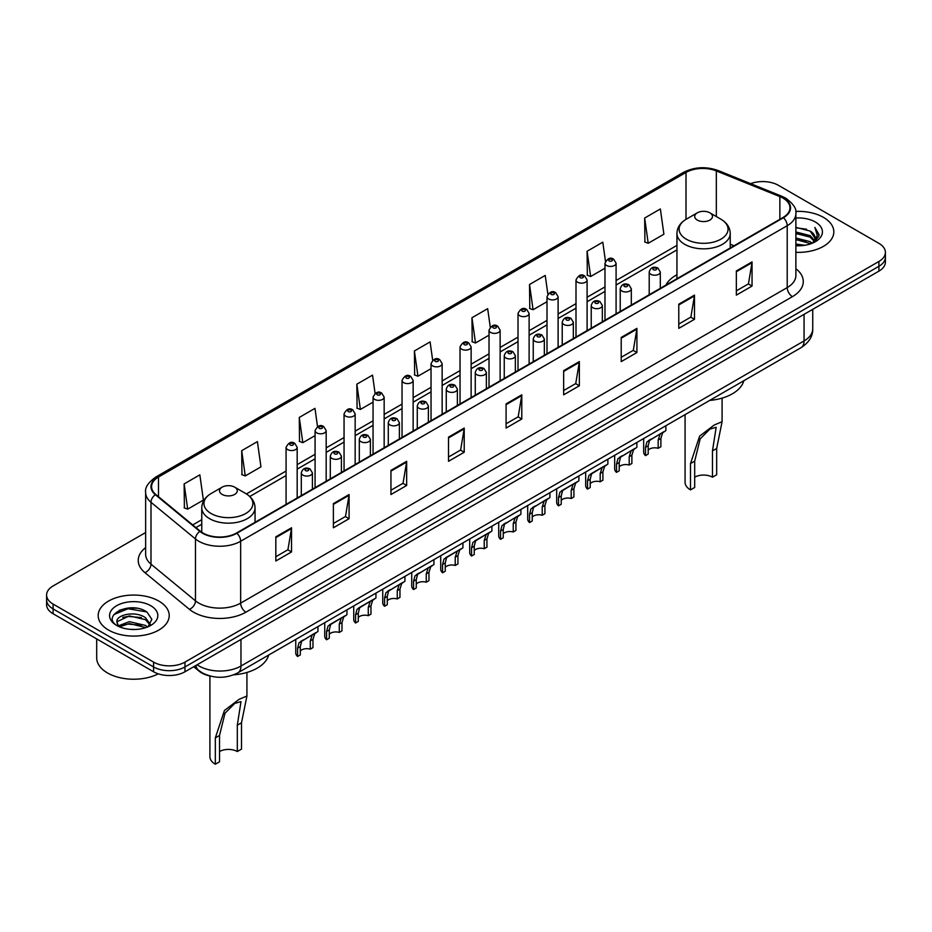 <?xml version="1.0" encoding="UTF-8"?>
<svg xmlns="http://www.w3.org/2000/svg" width="932" height="932" viewBox="0 0 932 932"><rect width="100%" height="100%" fill="white"/><g stroke="black" fill="none" stroke-linecap="round" stroke-linejoin="round"><path stroke-width="1.4" d="M676.947 274.765A39.226 22.648 0 0 0 665.902 285.099M209.84 675.956A22.205 12.815 180 0 1 199.25 671.261L193.728 666.718M136.655 608.235A29.603 17.091 0 0 0 119.331 610.297M145.637 532.533L53.101 585.96A22.205 12.815 0 0 0 46.6 595.024L46.6 604.693A22.205 12.815 0 0 0 53.101 613.757L153.582 671.774A22.205 12.815 0 0 0 184.979 671.774L878.899 271.142A22.205 12.815 0 0 0 885.4 262.078L885.4 257.244A22.205 12.815 0 0 1 878.899 266.307A22.205 12.815 0 0 0 885.4 257.244L885.4 252.409A22.205 12.815 0 0 0 878.899 243.345L778.418 185.328A22.205 12.815 0 0 0 750.621 183.651M46.6 595.024A22.205 12.815 0 0 0 53.101 604.087L153.582 662.104A22.205 12.815 0 0 0 184.979 662.104L184.979 666.939L878.899 266.307L184.979 666.939A22.205 12.815 0 0 1 153.582 666.939A22.205 12.815 0 0 0 184.979 666.939L184.979 671.774M53.101 604.087L53.101 608.922L153.582 666.939L53.101 608.922A22.205 12.815 0 0 1 46.6 599.858A22.205 12.815 0 0 0 53.101 608.922L53.101 613.757M823.422 217.354A35.521 20.504 0 0 0 795.718 211.413A35.521 20.504 0 0 1 823.422 217.354A35.521 20.504 0 0 1 833.825 231.858A35.521 20.504 0 0 0 823.422 217.354M158.813 601.07A35.521 20.504 0 0 0 120.1 596.62A35.521 20.504 0 0 0 98.175 615.574A35.521 20.504 0 0 0 108.578 630.079A35.521 20.504 0 0 0 147.291 634.517A35.521 20.504 0 0 0 169.216 615.574A35.521 20.504 0 0 0 158.813 601.07A35.521 20.504 0 0 0 120.1 596.62A35.521 20.504 0 0 0 98.175 615.574A35.521 20.504 0 0 0 108.578 630.079A35.521 20.504 0 0 0 147.291 634.517A35.521 20.504 0 0 0 169.216 615.574A35.521 20.504 0 0 0 158.813 601.07M783.02 198.143A23.684 13.677 180 0 1 789.963 207.813A23.684 13.677 180 0 1 783.02 217.482L236.472 533.034A23.684 13.677 180 0 1 200.322 531.205L155.842 494.519A23.684 13.677 180 0 1 151.566 486.679A23.684 13.677 180 0 1 158.498 477.009L685.999 172.455A23.684 13.677 180 0 1 716.335 170.929L779.863 196.605A23.684 13.677 180 0 1 783.02 198.143M783.439 197.899A24.279 14.015 0 0 0 780.201 196.326L716.673 170.649A24.279 14.015 0 0 0 685.591 172.222L158.079 476.776A24.279 14.015 0 0 0 155.364 494.717L199.844 531.403A24.279 14.015 0 0 0 236.891 533.267L783.439 217.727A24.279 14.015 0 0 0 783.439 197.899M275.825 536.832L275.825 561.006L291.53 551.942L291.53 527.768L275.825 536.832M275.825 556.719L287.918 549.74L291.46 528.572A5.918 3.413 -120 0 0 291.53 527.768M287.813 549.798L291.53 551.942M333.388 503.606L333.388 527.768L349.092 518.705L349.092 494.543L333.388 503.606M333.388 523.481L345.481 516.503L349.022 495.335A5.918 3.413 -120 0 0 349.092 494.543M345.376 516.561L349.092 518.705M390.951 470.369L390.951 494.543L406.655 485.479L406.655 461.305L390.951 470.369M390.951 490.244L403.043 483.265L406.597 462.109A5.918 3.413 -120 0 0 406.655 461.305M402.939 483.335L406.655 485.479M448.525 437.131L448.525 461.305L464.218 452.241L464.218 428.068L448.525 437.131M448.525 457.018L460.618 450.028L464.159 428.871A5.918 3.413 -120 0 0 464.218 428.068M460.501 450.098L464.218 452.241M736.35 270.956L736.35 295.129L752.042 286.066L752.042 261.892L736.35 270.956M736.35 290.842L748.443 283.864L751.984 262.696A5.918 3.413 -120 0 0 752.042 261.892M748.326 283.922L752.042 286.066M678.776 304.193L678.776 328.367L694.48 319.303L694.48 295.129L678.776 304.193M678.776 324.08L690.868 317.09L694.422 295.933A5.918 3.413 -120 0 0 694.48 295.129M690.763 317.16L694.48 319.303M621.213 337.431L621.213 361.604L636.917 352.529L636.917 328.367L621.213 337.431M621.213 357.305L633.306 350.327L636.847 329.171A5.918 3.413 -120 0 0 636.917 328.367M633.201 350.385L636.917 352.529M563.65 370.668L563.65 394.83L579.355 385.766L579.355 361.593L563.65 370.668M563.65 390.543L575.743 383.565L579.285 362.397A5.918 3.413 -120 0 0 579.355 361.593M575.638 383.623L579.355 385.766M506.088 403.894L506.088 428.068L521.78 419.004L521.78 394.83L506.088 403.894M506.088 423.78L518.18 416.802L521.722 395.634A5.918 3.413 -120 0 0 521.78 394.83M518.076 416.86L521.78 419.004M795.881 252.327A35.521 20.504 0 0 0 833.825 231.858A35.521 20.504 0 0 1 795.881 252.327M184.979 662.104L878.899 261.473A22.205 12.815 0 0 0 885.4 252.409M317.532 426.611L314.969 408.367L299.277 417.431L299.522 441.453M241.703 450.669L245.256 475.926L260.948 466.862L257.407 441.605L241.703 450.669L241.959 474.691M184.14 483.906L187.681 509.152L203.386 500.088L199.844 474.842L184.14 483.906L184.396 507.928M490.255 327.12L487.669 308.667L471.965 317.73L472.221 341.753M547.853 294.116L545.232 275.429L529.527 284.493L529.784 308.515M605.462 261.24L602.794 242.192L587.09 251.256L587.346 275.29M644.664 218.03L648.206 243.275L663.899 234.212L660.357 208.966L644.664 218.03L644.909 242.052M375.095 393.386L372.532 375.13L356.84 384.194L357.084 408.228M432.669 360.23L430.095 341.904L414.402 350.968L414.658 374.99M414.402 350.968L417.944 376.213L431.038 368.664M417.944 376.213L414.402 374.897M471.965 317.73L475.506 342.988L489.02 335.182M475.506 342.988L471.965 341.66M529.527 284.493L533.069 309.75L547.002 301.7M533.069 309.75L529.527 308.422M587.09 251.256L590.643 276.513L604.984 268.23M590.643 276.513L587.09 275.185M648.206 243.275L644.664 241.959M356.84 384.194L360.381 409.451L373.056 402.135M360.381 409.451L356.84 408.123M299.277 417.431L302.818 442.688L315.074 435.617M302.818 442.688L299.277 441.36M245.256 475.926L241.703 474.598M187.681 509.152L184.14 507.835M795.881 244.067L804.852 245.267M795.881 245.57L800.006 245.757M795.881 238.021L810.141 241.644L812.18 243.264M795.881 239.536L810.945 243.73M795.881 231.975L810.141 235.61L814.463 240.421M795.881 233.489L810.141 237.112L814.067 241.143M812.273 243.229A16.729 9.658 0 0 0 815.034 237.905A16.729 9.658 0 0 0 810.141 231.078L815.022 238.266M795.881 245.722A24.127 13.933 0 0 0 815.372 241.714A24.127 13.933 0 0 0 815.372 222.014A24.127 13.933 0 0 0 795.881 218.006M810.141 231.078L795.881 227.373M813.904 242.495L818.879 236.134L819.042 234.631L814.894 227.455L817.317 235.481L812.541 243.112M814.894 227.455L819.03 234.922M795.881 227.781L806.576 229.214M795.881 233.827L806.075 235.109M795.881 239.874L806.075 241.155M685.078 414.635L685.078 482.333A18.5 10.683 0 0 0 690.507 489.882L690.507 463.553L699.617 436.141L714.25 425.015L722.09 421.695L716.673 448.443L716.673 474.784L712.479 477.196A12.582 7.27 0 0 0 694.689 477.196M712.479 477.196L712.479 450.867L716.172 427.275L709.893 429.104L700.165 438.89L694.689 461.142L694.689 487.471L690.507 489.882M697.311 220.08A8.877 5.126 0 0 0 709.869 220.08A8.877 5.126 0 0 0 709.869 212.822L720.89 219.195A24.477 14.131 0 0 1 720.89 239.175A24.477 14.131 0 0 1 686.278 239.175A24.477 14.131 0 0 1 686.278 219.195C680.255 222.771 677.145 227.525 676.947 233.454A26.644 15.378 0 0 0 684.752 244.335A26.644 15.378 0 0 0 713.784 247.667A26.644 15.378 0 0 0 730.234 233.454C730.036 227.525 726.925 222.771 720.89 219.195L709.869 212.822A8.877 5.126 0 0 0 697.311 212.822A8.877 5.126 0 0 0 697.311 220.08M709.695 400.422A40.705 23.498 0 0 0 743.829 380.71M209.91 675.98L209.91 756.668A18.5 10.683 0 0 0 215.327 764.228L215.327 737.888L224.449 710.475L239.07 699.349L246.922 696.029L241.493 722.789L241.493 749.118L237.31 751.542A12.582 7.27 0 0 0 219.521 751.542M237.31 751.542L237.31 725.201L240.992 701.61L234.724 703.439L224.996 713.225L219.521 735.476L219.521 761.805L215.327 764.228M222.131 494.414A8.877 5.126 0 0 0 234.689 494.414A8.877 5.126 0 0 0 234.689 487.168L245.722 493.529A24.477 14.131 0 0 1 245.722 513.52A24.477 14.131 0 0 1 211.11 513.52A24.477 14.131 0 0 1 211.11 493.529C205.075 497.106 201.964 501.87 201.766 507.8A26.644 15.378 0 0 0 209.572 518.67A26.644 15.378 0 0 0 238.615 522.002A26.644 15.378 0 0 0 255.053 507.8C254.855 501.87 251.745 497.106 245.722 493.529L234.689 487.168A8.877 5.126 0 0 0 222.131 487.168A8.877 5.126 0 0 0 222.131 494.414M233.664 674.838A40.705 23.498 0 0 0 268.661 655.056M96.695 638.921L96.695 657.876A37 21.366 0 0 0 107.529 672.974A37 21.366 0 0 0 158.277 673.836M129.653 629.31L135.291 629.473M118.585 625.768L129.362 621.656L145.52 625.43L147.477 627.003M119.576 626.805L129.362 623.578L145.881 627.597M118.76 626.514L117.024 622.459A16.729 9.658 0 0 0 119.727 626.933M150.332 624.405L145.52 617.765C135.478 610.274 114.822 614.899 117.024 622.459L116.966 621.726M117.071 622.692L117.537 621.458L129.362 615.901L145.52 619.675L149.947 624.894M148.048 626.77L151.834 619.349L147.046 612.138C130.119 599.975 100.027 616.005 117.409 625.838L118.271 626.374M150.763 605.718A24.127 13.933 0 0 0 116.628 605.718A24.127 13.933 0 0 0 116.628 625.419A24.127 13.933 0 0 0 150.763 625.419A24.127 13.933 0 0 0 150.763 605.718M113.879 614.561L128.045 608.747L146.72 611.928M122.733 617.392L128.045 616.425L141.384 617.567M122.733 625.057L128.045 624.091L141.384 625.244M648.194 450.109A7.398 4.276 180 0 1 658.178 448.304L658.178 440.009L659.996 434.417L661.266 433.229L649.522 440.452L648.194 445.776L648.194 454.07L645.503 455.62A11.102 6.408 180 0 1 643.663 452.09L643.663 438.553M645.503 455.62L645.503 447.337L646.913 441.966L662.163 432.704M665.867 425.726L665.867 430.572L662.605 432.902L660.881 438.459L660.881 446.743L658.178 448.304M648.556 440.568L651.247 439.019L648.556 440.568M619.209 466.85A7.398 4.276 180 0 1 629.193 465.045L629.193 456.75L630.999 451.146L632.28 449.958L620.537 457.193L619.209 462.517L619.209 470.8L616.506 472.361A11.102 6.408 180 0 1 614.666 468.831L614.666 455.282M616.506 472.361L616.506 464.078L617.916 458.707L633.166 449.445M636.871 442.467L636.871 447.313L633.62 449.643L631.884 455.189L631.884 463.484L629.193 465.045M619.559 457.309L622.25 455.748L619.559 457.309M590.212 483.592A7.398 4.276 180 0 1 600.196 481.774L600.196 473.491L602.014 467.887L603.284 466.699L593.253 472.489L591.54 473.934L590.212 479.258L590.212 487.541L587.521 489.102A11.102 6.408 180 0 1 585.68 485.56L585.68 472.023M587.521 489.102L587.521 480.807L588.931 475.448L604.181 466.186M607.874 459.208L607.874 464.054L604.623 466.384L602.899 471.93L602.899 480.225L600.196 481.774M590.562 474.05L593.253 472.489L590.562 474.05M561.227 500.333A7.398 4.276 180 0 1 571.211 498.515L571.211 490.232L573.017 484.628L574.298 483.44L564.268 489.23L562.555 490.675L561.227 495.987L561.227 504.282L558.524 505.843A11.102 6.408 180 0 1 556.684 502.301L556.684 488.764M558.524 505.843L558.524 497.548L559.934 492.178L575.184 482.927M578.889 475.949L578.889 480.784L575.638 483.114L573.902 488.671L573.902 496.954L571.211 498.515M561.577 490.78L564.268 489.23L561.577 490.78M532.23 517.062A7.398 4.276 180 0 1 542.214 515.256L542.214 506.961L544.032 501.369L545.302 500.181L533.558 507.404L532.23 512.728L532.23 521.023L529.527 522.572A11.102 6.408 180 0 1 527.687 519.042L527.687 505.505M529.527 522.572L529.527 514.289L530.949 508.919L546.199 499.668M549.892 492.678L549.892 497.525L546.641 499.855L544.917 505.412L544.917 513.695L542.214 515.256M532.58 507.521L535.271 505.971L532.58 507.521M503.245 533.803A7.398 4.276 180 0 1 513.229 531.997L513.229 523.702L515.035 518.11L516.316 516.91L504.573 524.145L503.245 529.469L503.245 537.752L500.542 539.313A11.102 6.408 180 0 1 498.702 535.784L498.702 522.235M500.542 539.313L500.542 531.03L501.952 525.66L517.202 516.398M520.906 509.42L520.906 514.266L517.656 516.596L515.92 522.141L515.92 530.436L513.229 531.997M503.595 524.262L506.286 522.701L503.595 524.262M474.248 550.544A7.398 4.276 180 0 1 484.232 548.727L484.232 540.443L486.038 534.84L487.32 533.652L477.289 539.442L475.576 540.886L474.248 546.21L474.248 554.493L471.545 556.055A11.102 6.408 180 0 1 469.705 552.525L469.705 538.976M471.545 556.055L471.545 547.76L472.955 542.401L488.205 533.139M491.91 526.161L491.91 531.007L488.659 533.337L486.935 538.882L486.935 547.177L484.232 548.727M474.598 541.003L477.289 539.442L474.598 541.003M445.251 567.285A7.398 4.276 180 0 1 455.235 565.468L455.235 557.185L457.053 551.581L458.334 550.393L448.304 556.183L446.579 557.627L445.251 562.94L445.251 571.234L442.56 572.796A11.102 6.408 180 0 1 440.72 569.254L440.72 555.717M442.56 572.796L442.56 564.501L443.97 559.13L459.22 549.88M462.924 542.902L462.924 547.736L459.662 550.066L457.938 555.623L457.938 563.907L455.235 565.468M445.613 557.732L448.304 556.183L445.613 557.732M416.266 584.014A7.398 4.276 180 0 1 426.25 582.209L426.25 573.914L428.056 568.322L429.337 567.134L417.594 574.357L416.266 579.681L416.266 587.976L413.563 589.525A11.102 6.408 180 0 1 411.723 585.995L411.723 572.458M413.563 589.525L413.563 581.242L414.973 575.871L430.223 566.621M433.928 559.631L433.928 564.477L430.677 566.807L428.953 572.365L428.953 580.648L426.25 582.209M416.616 574.473L419.307 572.924L416.616 574.473M387.269 600.756A7.398 4.276 180 0 1 397.253 598.95L397.253 590.655L399.071 585.063L400.341 583.863L388.597 591.098L387.269 596.422L387.269 604.705L384.578 606.266A11.102 6.408 180 0 1 382.737 602.736L382.737 589.187M384.578 606.266L384.578 597.983L385.988 592.612L401.238 583.35M404.931 576.372L404.931 581.218L401.68 583.548L399.956 589.094L399.956 597.389L397.253 598.95M387.619 591.214L390.31 589.653L387.619 591.214M358.284 617.497A7.398 4.276 180 0 1 368.268 615.679L368.268 607.396L370.074 601.792L371.355 600.604L361.325 606.394L359.612 607.839L358.284 613.163L358.284 621.446L355.581 623.007A11.102 6.408 180 0 1 353.741 619.477L353.741 605.928M355.581 623.007L355.581 614.712L356.991 609.353L372.241 600.091M375.945 593.113L375.945 597.96L372.695 600.29L370.959 605.835L370.959 614.13L368.268 615.679M358.634 607.955L361.325 606.394L358.634 607.955M329.287 634.238A7.398 4.276 180 0 1 339.271 632.42L339.271 624.137L341.089 618.533L342.359 617.345L332.328 623.135L330.615 624.58L329.287 629.892L329.287 638.187L326.584 639.748A11.102 6.408 180 0 1 324.755 636.207L324.755 622.669M326.584 639.748L326.584 631.453L328.006 626.083L343.256 616.833M346.949 609.854L346.949 614.689L343.698 617.019L341.974 622.576L341.974 630.859L339.271 632.42M329.637 624.685L332.328 623.135L329.637 624.685M300.302 650.967A7.398 4.276 180 0 1 310.286 649.161L310.286 640.867L312.092 635.274L313.373 634.086L301.63 641.321L300.302 646.633L300.302 654.928L297.599 656.477A11.102 6.408 180 0 1 295.759 652.948L295.759 639.41M297.599 656.477L297.599 648.194L299.009 642.824L314.259 633.574M317.963 626.584L317.963 631.43L314.713 633.76L312.977 639.317L312.977 647.6L310.286 649.161M300.652 641.426L303.343 639.876L300.652 641.426M197.118 664.761A29.603 17.091 0 0 0 199.11 666.031A29.603 17.091 0 0 0 240.969 666.031L804.06 340.937A29.603 17.091 0 0 0 812.739 328.845C812.949 336.196 809.034 342.475 800.996 347.706L237.905 672.811A14.807 8.551 60 0 0 240.969 666.031L240.969 639.445M804.06 314.34L804.06 340.937A14.807 8.551 60 0 1 800.996 347.706M195.918 665.448A14.807 9.902 129.5 0 0 198.504 670.271L194.007 666.555M878.899 271.142L878.899 261.473M153.582 671.774L153.582 662.104M795.881 268.719A37 21.366 180 0 1 792.445 296.644L245.897 612.184A7.398 4.276 60 0 1 240.654 603.121L787.214 287.58A29.603 17.091 0 0 0 795.881 275.488L795.881 213.614A29.603 17.091 180 0 1 787.214 225.695A7.398 4.276 -120 0 0 783.439 217.727M245.897 612.184A37 21.366 180 0 1 193.565 612.184A37 21.366 180 0 1 189.417 609.342L144.926 572.656A37 21.366 180 0 1 145.637 547.585M198.796 603.121A29.603 17.091 0 0 0 240.654 603.121L240.654 541.247A29.603 17.091 180 0 1 195.475 538.964L150.996 502.29A29.603 17.091 180 0 1 145.637 492.48L145.637 554.365A29.603 17.091 0 0 0 150.996 564.163L195.475 600.837A29.603 17.091 0 0 0 198.796 603.121M795.881 213.614C796.872 208.989 793.47 203.828 785.676 198.143L781.785 196.256A7.398 3.472 112 0 0 780.201 196.326M781.785 196.256L718.257 170.568C706.002 166.234 694.363 166.863 683.354 172.455A7.398 4.276 60 0 1 685.591 172.222M158.079 476.776A7.398 4.276 -120 0 0 155.842 477.009C148.165 482.531 144.763 487.692 145.637 492.48M155.364 494.717A7.398 4.951 129.5 0 0 150.996 502.29L150.996 564.163A7.398 4.951 -50.5 0 1 144.926 572.656M718.257 170.568A7.398 3.472 112 0 0 716.673 170.649M199.844 531.403A7.398 4.951 129.5 0 0 195.475 538.964L195.475 600.837A7.398 4.951 -50.5 0 1 189.417 609.342M236.891 533.267A7.398 4.276 60 0 1 240.654 541.247L787.214 225.695L787.214 287.58A7.398 4.276 60 0 0 792.445 296.644M158.498 477.009L158.498 496.709M779.863 196.605L779.863 219.3M716.335 170.929L716.335 216.562M734.032 245.768L730.234 244.219M685.999 172.455L685.999 219.358M676.947 245.372L616.087 280.509M604.984 286.916L587.102 297.238M575.999 303.646L558.105 313.979M547.002 320.387L529.12 330.72M518.017 337.128L500.123 347.461M489.02 353.869L471.138 364.191M460.035 370.61L442.141 380.932M431.038 387.339L413.144 397.673M402.042 404.08L384.159 414.414M373.056 420.821L355.162 431.143M344.059 437.562L326.177 447.884M315.074 454.292L297.18 464.625M286.077 471.033L246.409 493.937M201.766 519.707L192.726 524.937M506.088 404.663L521.722 395.634M563.65 371.425L579.285 362.397M621.213 338.2L636.847 329.171M678.776 304.962L694.422 295.933M736.35 271.725L751.984 262.696M448.525 437.9L464.159 428.871M390.951 471.138L406.597 462.109M333.388 504.363L349.022 495.335M275.825 537.601L291.46 528.572M694.689 461.142L690.507 463.553M716.673 448.443L712.479 450.867M219.521 735.476L215.327 737.888M241.493 722.789L237.31 725.201M650.839 274.276A5.545 3.204 180 0 1 649.208 272.016C650.629 267.461 653.53 266.144 657.922 268.055L660.31 272.016A5.545 3.204 180 0 1 656.885 274.975A5.545 3.204 180 0 1 650.839 274.276M656.07 268.241A1.852 1.072 0 0 0 653.448 268.241A1.852 1.072 0 0 0 653.448 269.744A1.852 1.072 0 0 0 656.07 269.744A1.852 1.072 0 0 0 656.07 268.241M661.266 433.229L663.957 431.667M658.178 440.009L660.881 438.459M645.503 447.337L648.194 445.776M621.842 291.017A5.545 3.204 180 0 1 620.223 288.757C621.632 284.202 624.545 282.874 628.925 284.796L631.313 288.757A5.545 3.204 180 0 1 627.888 291.716A5.545 3.204 180 0 1 621.842 291.017M627.073 284.971A1.852 1.072 0 0 0 624.463 284.971A1.852 1.072 0 0 0 624.463 286.485A1.852 1.072 0 0 0 627.073 286.485A1.852 1.072 0 0 0 627.073 284.971M632.28 449.958L634.972 448.409M629.193 456.75L631.884 455.189M616.506 464.078L619.209 462.517M592.857 307.758A5.545 3.204 180 0 1 591.226 305.486C592.647 300.943 595.548 299.615 599.94 301.537L602.328 305.486A5.545 3.204 180 0 1 598.903 308.457A5.545 3.204 180 0 1 592.857 307.758M598.088 301.712A1.852 1.072 0 0 0 595.466 301.712A1.852 1.072 0 0 0 595.466 303.226A1.852 1.072 0 0 0 598.088 303.226A1.852 1.072 0 0 0 598.088 301.712M603.284 466.699L605.975 465.15M600.196 473.491L602.899 471.93M587.521 480.807L590.212 479.258M563.86 324.499A5.545 3.204 180 0 1 562.229 322.227C563.65 317.672 566.551 316.356 570.943 318.266L573.331 322.227A5.545 3.204 180 0 1 569.906 325.186A5.545 3.204 180 0 1 563.86 324.499M569.091 318.453A1.852 1.072 0 0 0 566.481 318.453A1.852 1.072 0 0 0 566.481 319.967A1.852 1.072 0 0 0 569.091 319.967A1.852 1.072 0 0 0 569.091 318.453M574.298 483.44L576.99 481.891M571.211 490.232L573.902 488.671M558.524 497.548L561.227 495.987M534.863 341.228A5.545 3.204 180 0 1 533.244 338.968C534.665 334.413 537.566 333.097 541.946 335.007L544.346 338.968A5.545 3.204 180 0 1 540.921 341.928A5.545 3.204 180 0 1 534.863 341.228M540.106 335.194A1.852 1.072 0 0 0 537.484 335.194A1.852 1.072 0 0 0 537.484 336.697A1.852 1.072 0 0 0 540.106 336.697A1.852 1.072 0 0 0 540.106 335.194M545.302 500.181L547.993 498.62M542.214 506.961L544.917 505.412M529.527 514.289L532.23 512.728M505.878 357.97A5.545 3.204 180 0 1 504.247 355.709C505.668 351.154 508.569 349.838 512.961 351.748L515.349 355.709A5.545 3.204 180 0 1 511.924 358.669A5.545 3.204 180 0 1 505.878 357.97M511.109 351.935A1.852 1.072 0 0 0 508.488 351.935A1.852 1.072 0 0 0 508.488 353.438A1.852 1.072 0 0 0 511.109 353.438A1.852 1.072 0 0 0 511.109 351.935M516.316 516.91L519.008 515.361M513.229 523.702L515.92 522.141M500.542 531.03L503.245 529.469M476.881 374.711A5.545 3.204 180 0 1 475.262 372.439C476.683 367.895 479.584 366.567 483.964 368.49L486.364 372.439A5.545 3.204 180 0 1 482.939 375.41A5.545 3.204 180 0 1 476.881 374.711M482.124 368.664A1.852 1.072 0 0 0 479.502 368.664A1.852 1.072 0 0 0 479.502 370.179A1.852 1.072 0 0 0 482.124 370.179A1.852 1.072 0 0 0 482.124 368.664M487.32 533.652L490.011 532.102M484.232 540.443L486.935 538.882M471.545 547.76L474.248 546.21M447.896 391.452A5.545 3.204 180 0 1 446.265 389.18C447.686 384.625 450.587 383.308 454.979 385.219L457.367 389.18A5.545 3.204 180 0 1 453.942 392.139A5.545 3.204 180 0 1 447.896 391.452M453.127 385.405A1.852 1.072 0 0 0 450.505 385.405A1.852 1.072 0 0 0 450.505 386.92A1.852 1.072 0 0 0 453.127 386.92A1.852 1.072 0 0 0 453.127 385.405M458.334 550.393L461.025 548.843M455.235 557.185L457.938 555.623M442.56 564.501L445.251 562.94M418.899 408.181A5.545 3.204 180 0 1 417.28 405.921C418.689 401.366 421.602 400.049 425.982 401.96L428.382 405.921A5.545 3.204 180 0 1 424.945 408.88A5.545 3.204 180 0 1 418.899 408.181M424.13 402.146A1.852 1.072 0 0 0 421.52 402.146A1.852 1.072 0 0 0 421.52 403.649A1.852 1.072 0 0 0 424.13 403.649A1.852 1.072 0 0 0 424.13 402.146M429.337 567.134L432.029 565.573M426.25 573.914L428.953 572.365M413.563 581.242L416.266 579.681M389.914 424.922A5.545 3.204 180 0 1 388.283 422.662C389.704 418.107 392.605 416.79 396.997 418.701L399.385 422.662A5.545 3.204 180 0 1 395.96 425.621A5.545 3.204 180 0 1 389.914 424.922M395.145 418.887A1.852 1.072 0 0 0 392.523 418.887A1.852 1.072 0 0 0 392.523 420.39A1.852 1.072 0 0 0 395.145 420.39A1.852 1.072 0 0 0 395.145 418.887M400.341 583.863L403.032 582.314M397.253 590.655L399.956 589.094M384.578 597.983L387.269 596.422M360.917 441.663A5.545 3.204 180 0 1 359.298 439.403C360.707 434.848 363.608 433.52 368 435.442L370.388 439.403A5.545 3.204 180 0 1 366.963 442.362A5.545 3.204 180 0 1 360.917 441.663M366.148 435.617A1.852 1.072 0 0 0 363.538 435.617A1.852 1.072 0 0 0 363.538 437.131A1.852 1.072 0 0 0 366.148 437.131A1.852 1.072 0 0 0 366.148 435.617M371.355 600.604L374.047 599.055M368.268 607.396L370.959 605.835M355.581 614.712L358.284 613.163M331.932 458.404A5.545 3.204 180 0 1 330.301 456.132C331.722 451.577 334.623 450.261 339.015 452.171L341.403 456.132A5.545 3.204 180 0 1 337.978 459.092A5.545 3.204 180 0 1 331.932 458.404M337.163 452.358A1.852 1.072 0 0 0 334.541 452.358A1.852 1.072 0 0 0 334.541 453.872A1.852 1.072 0 0 0 337.163 453.872A1.852 1.072 0 0 0 337.163 452.358M342.359 617.345L345.05 615.796M339.271 624.137L341.974 622.576M326.584 631.453L329.287 629.892M302.935 475.145A5.545 3.204 180 0 1 301.304 472.873C302.725 468.318 305.626 467.002 310.018 468.913L312.406 472.873A5.545 3.204 180 0 1 308.981 475.833A5.545 3.204 180 0 1 302.935 475.145M308.166 469.099A1.852 1.072 0 0 0 305.556 469.099A1.852 1.072 0 0 0 305.556 470.613A1.852 1.072 0 0 0 308.166 470.613A1.852 1.072 0 0 0 308.166 469.099M313.373 634.086L316.065 632.525M310.286 640.867L312.977 639.317M297.599 648.194L300.302 646.633M616.087 313.863L616.087 263.22A5.545 3.204 180 0 1 612.662 266.179A5.545 3.204 180 0 1 606.616 265.492A5.545 3.204 180 0 1 604.984 263.22L604.984 320.27M609.237 260.96A1.852 1.072 0 0 0 611.846 260.96A1.852 1.072 0 0 0 611.846 259.445A1.852 1.072 0 0 0 609.237 259.445A1.852 1.072 0 0 0 609.237 260.96M587.102 330.592L587.102 279.961A5.545 3.204 180 0 1 583.677 282.92A5.545 3.204 180 0 1 577.619 282.221A5.545 3.204 180 0 1 575.999 279.961L575.999 337.011M580.24 277.689A1.852 1.072 0 0 0 582.861 277.689A1.852 1.072 0 0 0 582.861 276.187A1.852 1.072 0 0 0 580.24 276.187A1.852 1.072 0 0 0 580.24 277.689M558.105 347.333L558.105 296.702A5.545 3.204 180 0 1 554.68 299.661A5.545 3.204 180 0 1 548.633 298.962A5.545 3.204 180 0 1 547.002 296.702L547.002 353.741M551.243 294.43A1.852 1.072 0 0 0 553.864 294.43A1.852 1.072 0 0 0 553.864 292.928A1.852 1.072 0 0 0 551.243 292.928A1.852 1.072 0 0 0 551.243 294.43M529.12 364.074L529.12 313.443A5.545 3.204 180 0 1 525.695 316.402A5.545 3.204 180 0 1 519.637 315.703A5.545 3.204 180 0 1 518.017 313.443L518.017 370.482M522.258 311.172A1.852 1.072 0 0 0 524.867 311.172A1.852 1.072 0 0 0 524.867 309.657A1.852 1.072 0 0 0 522.258 309.657A1.852 1.072 0 0 0 522.258 311.172M500.123 380.815L500.123 330.173A5.545 3.204 180 0 1 496.698 333.132A5.545 3.204 180 0 1 490.651 332.444A5.545 3.204 180 0 1 489.02 330.173L489.02 387.223M493.261 327.913A1.852 1.072 0 0 0 495.882 327.913A1.852 1.072 0 0 0 495.882 326.398A1.852 1.072 0 0 0 493.261 326.398A1.852 1.072 0 0 0 493.261 327.913M471.138 397.545L471.138 346.914A5.545 3.204 180 0 1 467.701 349.873A5.545 3.204 180 0 1 461.655 349.185A5.545 3.204 180 0 1 460.035 346.914L460.035 403.964M464.276 344.654A1.852 1.072 0 0 0 466.885 344.654A1.852 1.072 0 0 0 466.885 343.139A1.852 1.072 0 0 0 464.276 343.139A1.852 1.072 0 0 0 464.276 344.654M442.141 414.286L442.141 363.655A5.545 3.204 180 0 1 438.716 366.614A5.545 3.204 180 0 1 432.669 365.915A5.545 3.204 180 0 1 431.038 363.655L431.038 420.693M435.279 361.383A1.852 1.072 0 0 0 437.9 361.383A1.852 1.072 0 0 0 437.9 359.88A1.852 1.072 0 0 0 435.279 359.88A1.852 1.072 0 0 0 435.279 361.383M413.144 431.027L413.144 380.396A5.545 3.204 180 0 1 409.719 383.355A5.545 3.204 180 0 1 403.673 382.656A5.545 3.204 180 0 1 402.042 380.396L402.042 437.434M406.294 378.124A1.852 1.072 0 0 0 408.903 378.124A1.852 1.072 0 0 0 408.903 376.61A1.852 1.072 0 0 0 406.294 376.61A1.852 1.072 0 0 0 406.294 378.124M384.159 447.768L384.159 397.125A5.545 3.204 180 0 1 380.734 400.084A5.545 3.204 180 0 1 374.676 399.397A5.545 3.204 180 0 1 373.056 397.125L373.056 454.175M377.297 394.865A1.852 1.072 0 0 0 379.918 394.865A1.852 1.072 0 0 0 379.918 393.351A1.852 1.072 0 0 0 377.297 393.351A1.852 1.072 0 0 0 377.297 394.865M355.162 464.497L355.162 413.866A5.545 3.204 180 0 1 351.737 416.825A5.545 3.204 180 0 1 345.69 416.138A5.545 3.204 180 0 1 344.059 413.866L344.059 470.916M348.312 411.606A1.852 1.072 0 0 0 350.921 411.606A1.852 1.072 0 0 0 350.921 410.092A1.852 1.072 0 0 0 348.312 410.092A1.852 1.072 0 0 0 348.312 411.606M326.177 481.238L326.177 430.607A5.545 3.204 180 0 1 322.752 433.566A5.545 3.204 180 0 1 316.694 432.867A5.545 3.204 180 0 1 315.074 430.607L315.074 487.646M319.315 428.336A1.852 1.072 0 0 0 321.936 428.336A1.852 1.072 0 0 0 321.936 426.833A1.852 1.072 0 0 0 319.315 426.833A1.852 1.072 0 0 0 319.315 428.336M297.18 497.979L297.18 447.348A5.545 3.204 180 0 1 293.755 450.307A5.545 3.204 180 0 1 287.708 449.608A5.545 3.204 180 0 1 286.077 447.348L286.077 504.387M290.318 445.077A1.852 1.072 0 0 0 292.939 445.077A1.852 1.072 0 0 0 292.939 443.562A1.852 1.072 0 0 0 290.318 443.562A1.852 1.072 0 0 0 290.318 445.077M237.905 672.811C225.998 678.787 214.08 678.787 202.174 672.811L198.504 670.271M812.739 328.845L812.739 309.342M683.354 172.455L155.842 477.009M676.947 249.881L616.087 285.006M604.984 291.413L587.102 301.747M575.999 308.154L558.105 318.488M547.002 324.895L529.12 335.229M518.017 341.636L500.123 351.958M489.02 358.366L471.138 368.699M460.035 375.107L442.141 385.44M431.038 391.848L413.144 402.181M402.042 408.589L384.159 418.911M373.056 425.33L355.162 435.652M344.059 442.059L326.177 452.393M315.074 458.8L297.18 469.134M286.077 475.541L249.776 496.5M201.766 524.215L195.941 527.582M722.09 421.695L722.09 398.127M730.234 247.959L730.234 233.454M676.947 278.726L676.947 233.454M697.311 212.822L686.278 219.195M246.922 696.029L246.922 672.461M255.053 522.304L255.053 507.8M201.766 532.277L201.766 507.8M222.131 487.168L211.11 493.529M649.208 294.733L649.208 272.016M660.31 288.326L660.31 272.016M620.223 311.474L620.223 288.757M631.313 305.067L631.313 288.757M591.226 328.215L591.226 305.486M602.328 321.808L602.328 305.486M562.229 344.957L562.229 322.227M573.331 338.537L573.331 322.227M533.244 361.686L533.244 338.968M544.346 355.278L544.346 338.968M504.247 378.427L504.247 355.709M515.349 372.019L515.349 355.709M475.262 395.168L475.262 372.439M486.364 388.76L486.364 372.439M446.265 411.909L446.265 389.18M457.367 405.49L457.367 389.18M417.28 428.638L417.28 405.921M428.382 422.231L428.382 405.921M388.283 445.38L388.283 422.662M399.385 438.972L399.385 422.662M359.298 462.121L359.298 439.403M370.388 455.713L370.388 439.403M330.301 478.862L330.301 456.132M341.403 472.454L341.403 456.132M301.304 495.591L301.304 472.873M312.406 489.183L312.406 472.873M616.087 263.22L613.699 259.259C610.483 256.941 607.571 258.257 604.984 263.22M587.102 279.961L584.702 276C581.486 273.682 578.586 274.998 575.999 279.961M558.105 296.702L555.717 292.741C552.49 290.411 549.589 291.739 547.002 296.702M529.12 313.443L526.72 309.482C523.504 307.152 520.604 308.469 518.017 313.443M500.123 330.173L497.735 326.212C494.508 323.893 491.607 325.21 489.02 330.173M471.138 346.914L468.738 342.953C465.522 340.634 462.622 341.951 460.035 346.914M442.141 363.655L439.753 359.694C436.526 357.364 433.625 358.692 431.038 363.655M413.144 380.396L410.756 376.435C407.54 374.105 404.628 375.421 402.042 380.396M384.159 397.125L381.759 393.164C378.543 390.846 375.643 392.162 373.056 397.125M355.162 413.866L352.774 409.905C349.558 407.587 346.646 408.903 344.059 413.866M326.177 430.607L323.777 426.646C320.561 424.316 317.661 425.644 315.074 430.607M297.18 447.348L294.792 443.387C291.565 441.057 288.664 442.374 286.077 447.348"/></g></svg>
